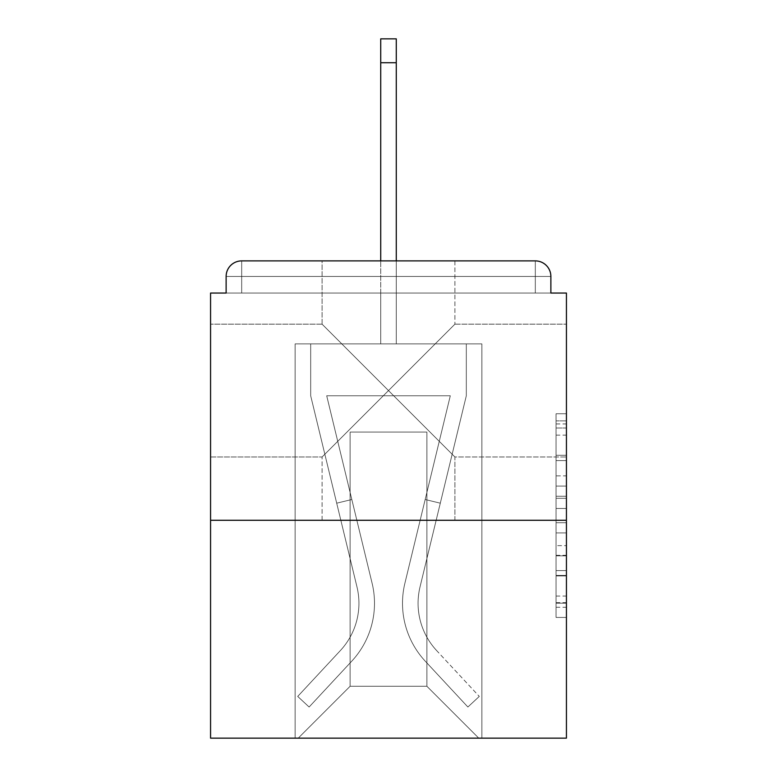 <?xml version="1.0" encoding="UTF-8"?>
<svg xmlns="http://www.w3.org/2000/svg" width="777" height="777" viewBox="0 0 777 777"><rect width="100%" height="100%" fill="white"/><g stroke="black" fill="none" stroke-linecap="round" stroke-linejoin="round"><path stroke-width="0.58" stroke-dasharray="3.88 2.91" d="M388.5 390.578L322.096 324.174L388.5 390.578L454.904 324.174L388.5 390.578L322.096 324.174L388.5 390.578L454.904 324.174L322.096 456.973L388.5 390.578L322.096 456.973L388.5 390.578L454.904 456.973L388.5 390.578M210.567 390.578L210.567 324.174L210.567 390.578M566.433 390.578L566.433 324.174L566.433 390.578M556.06 475.883L556.06 508.469L566.433 508.469L566.433 607.255L566.433 423.941L566.433 508.469L556.06 508.469L556.06 420.881L556.06 617.443L556.06 413.752L556.06 603.185L566.433 603.185L556.06 603.185L566.433 603.185L556.06 603.185L556.06 570.59L556.06 617.443L566.433 617.443L566.433 413.752L566.433 602.67L566.433 522.727L556.06 522.727L566.433 522.727L566.433 570.59L566.433 428.01L556.06 428.01L566.433 428.01L566.433 617.443L566.433 423.941L566.433 617.443L556.06 617.443L556.06 413.752L566.433 413.752L566.433 423.941L566.433 413.752L566.433 423.941L566.433 413.752L566.433 420.881L566.433 413.752L556.06 413.752L556.06 428.01L566.433 428.01L556.06 428.01L556.06 475.883L566.433 475.883M322.096 520.269L322.096 456.973L322.096 520.269L454.904 520.269L454.904 456.973L566.433 456.973L454.904 456.973L454.904 520.269L322.096 520.269M322.096 324.174L322.096 260.887L454.904 260.887L322.096 260.887L454.904 260.887L322.096 260.887L322.096 324.174L210.567 324.174L322.096 324.174M454.904 260.887L454.904 324.174L454.904 260.887L322.096 260.887M566.433 496.25L566.433 486.062L566.433 496.25L556.06 496.25L556.06 455.254L556.06 575.942L556.06 545.639L566.433 545.639L556.06 545.639L556.06 617.443L566.433 617.443L556.06 617.443L566.433 617.443L556.06 617.443L556.06 413.752L566.433 413.752L556.06 413.752L566.433 413.752L556.06 413.752L556.06 496.25L566.433 496.25M566.433 520.269L566.433 738.15L210.567 738.15L210.567 520.269L566.433 520.269L566.433 293.046L550.874 293.046L550.874 276.447L550.874 293.046L226.126 293.046L226.126 276.447L226.126 293.046L210.567 293.046L210.567 520.269L566.433 520.269L210.567 520.269M380.72 62.714L396.28 62.714L380.72 62.714L396.28 62.714L380.72 62.714L396.28 62.714L380.72 62.714L396.28 62.714L380.72 62.714L396.28 62.714L380.72 62.714L396.28 62.714L380.72 62.714L396.28 62.714L380.72 62.714L396.28 62.714L380.72 62.714L396.28 62.714L380.72 62.714L396.28 62.714L380.72 62.714L396.28 62.714L380.72 62.714L396.28 62.714L380.72 62.714L396.28 62.714L396.28 38.85L380.72 38.85L380.72 343.89L295.124 343.89L295.124 738.15L481.876 738.15L481.876 343.89L295.124 343.89L295.124 738.15L298.232 738.15L350.106 686.276L350.106 432.08L350.106 686.276L350.106 432.08L426.894 432.08L426.894 686.276L478.768 738.15L481.876 738.15L481.876 343.89L295.124 343.89L295.124 738.15L298.232 738.15L350.106 686.276L350.106 432.08L350.106 686.276L350.106 432.08L426.894 432.08L426.894 686.276L478.768 738.15L481.876 738.15L481.876 343.89L295.124 343.89L295.124 738.15L298.232 738.15L350.106 686.276L350.106 432.08L426.894 432.08L426.894 686.276L478.768 738.15L481.876 738.15L481.876 343.89L295.124 343.89L295.124 738.15L298.232 738.15L350.106 686.276L350.106 432.08L426.894 432.08L426.894 686.276L478.768 738.15L481.876 738.15L481.876 343.89L295.124 343.89L295.124 738.15L298.232 738.15L350.106 686.276L350.106 432.08L426.894 432.08L426.894 686.276L478.768 738.15L481.876 738.15L481.876 343.89L295.124 343.89L295.124 738.15L298.232 738.15L350.106 686.276L350.106 432.08L426.894 432.08L426.894 686.276L478.768 738.15L481.876 738.15L481.876 343.89L295.124 343.89L295.124 738.15L298.232 738.15L350.106 686.276L350.106 432.08L426.894 432.08L426.894 686.276L478.768 738.15L481.876 738.15L481.876 343.89L295.124 343.89L295.124 738.15L298.232 738.15L350.106 686.276L350.106 432.08L426.894 432.08L426.894 686.276L478.768 738.15L481.876 738.15L481.876 343.89L295.124 343.89L295.124 738.15L298.232 738.15L350.106 686.276L350.106 432.08L426.894 432.08L426.894 686.276L478.768 738.15L481.876 738.15L481.876 343.89L295.124 343.89L295.124 738.15L298.232 738.15L350.106 686.276L350.106 432.08L426.894 432.08L426.894 686.276L478.768 738.15L481.876 738.15L481.876 343.89L295.124 343.89L295.124 738.15L298.232 738.15L350.106 686.276L350.106 432.08L426.894 432.08L426.894 686.276L478.768 738.15L481.876 738.15L481.876 343.89L295.124 343.89L295.124 738.15L298.232 738.15L350.106 686.276L350.106 432.08L426.894 432.08L426.894 686.276L478.768 738.15L481.876 738.15L481.876 343.89L295.124 343.89L295.124 738.15L298.232 738.15L350.106 686.276L350.106 432.08L426.894 432.08L426.894 686.276L478.768 738.15L481.876 738.15L481.876 343.89L396.28 343.89L481.876 343.89L396.28 343.89L481.876 343.89L396.28 343.89L481.876 343.89L396.28 343.89L481.876 343.89L396.28 343.89L481.876 343.89L396.28 343.89L481.876 343.89L396.28 343.89L396.28 293.046L396.28 343.89L396.28 293.046L396.28 343.89L396.28 293.046L396.28 343.89L396.28 293.046L396.28 343.89L396.28 293.046L396.28 343.89L396.28 293.046L396.28 343.89L396.28 293.046L396.28 343.89L396.28 293.046L396.28 343.89L396.28 293.046L396.28 343.89L396.28 293.046L396.28 343.89L396.28 293.046L396.28 343.89L396.28 293.046L396.28 343.89L396.28 293.046L396.28 343.89L295.124 343.89L295.124 738.15L298.232 738.15L350.106 686.276L350.106 432.08L426.894 432.08L426.894 686.276L478.768 738.15L481.876 738.15L481.876 343.89L481.876 738.15L481.876 343.89L481.876 738.15L481.876 343.89L481.876 738.15L481.876 343.89L481.876 738.15L481.876 343.89L481.876 738.15L481.876 343.89L481.876 738.15L298.232 738.15L350.106 686.276L350.106 432.08L426.894 432.08L426.894 686.276L478.768 738.15L426.894 686.276L478.768 738.15L426.894 686.276L478.768 738.15L426.894 686.276L478.768 738.15L426.894 686.276L478.768 738.15L426.894 686.276L478.768 738.15L426.894 686.276L350.106 686.276L350.106 432.08L426.894 432.08L426.894 686.276L478.768 738.15L426.894 686.276L426.894 432.08L350.106 432.08L426.894 432.08L426.894 686.276L426.894 432.08L350.106 432.08L350.106 686.276L350.106 432.08L426.894 432.08L426.894 686.276L426.894 432.08L350.106 432.08L350.106 686.276L350.106 432.08L426.894 432.08L426.894 686.276L426.894 432.08L350.106 432.08L350.106 686.276L350.106 432.08L426.894 432.08L426.894 686.276L426.894 432.08L350.106 432.08L350.106 686.276L426.894 686.276L426.894 432.08L350.106 432.08L426.894 432.08L426.894 686.276L426.894 432.08L350.106 432.08L350.106 686.276L298.232 738.15L350.106 686.276L298.232 738.15L350.106 686.276L298.232 738.15L350.106 686.276L298.232 738.15L350.106 686.276L298.232 738.15L350.106 686.276L298.232 738.15L350.106 686.276L298.232 738.15L295.124 738.15L298.232 738.15L295.124 738.15L298.232 738.15L295.124 738.15L298.232 738.15L295.124 738.15L298.232 738.15L295.124 738.15L298.232 738.15L295.124 738.15L295.124 343.89L295.124 738.15L295.124 343.89L295.124 738.15L295.124 343.89L295.124 738.15L295.124 343.89L295.124 738.15L295.124 343.89L295.124 738.15L295.124 343.89L396.28 343.89L396.28 38.85L396.28 343.89L396.28 38.85L396.28 343.89L380.72 343.89L396.28 343.89L396.28 38.85L396.28 343.89L396.28 38.85L396.28 343.89L380.72 343.89L396.28 343.89L396.28 38.85L396.28 343.89L396.28 38.85L396.28 343.89L380.72 343.89L396.28 343.89L396.28 38.85L396.28 343.89L396.28 38.85L396.28 343.89L380.72 343.89L396.28 343.89L396.28 38.85L396.28 343.89L396.28 38.85L396.28 343.89L380.72 343.89L396.28 343.89L396.28 38.85L396.28 343.89L396.28 38.85L396.28 343.89L380.72 343.89L380.72 293.046L396.28 293.046L380.72 293.046L380.72 343.89L380.72 293.046L396.28 293.046L380.72 293.046L396.28 293.046L380.72 293.046L396.28 293.046L380.72 293.046L396.28 293.046L380.72 293.046L396.28 293.046L380.72 293.046L396.28 293.046L380.72 293.046L396.28 293.046L380.72 293.046L396.28 293.046L380.72 293.046L396.28 293.046L380.72 293.046L396.28 293.046L380.72 293.046L396.28 293.046L380.72 293.046L396.28 293.046L380.72 293.046L380.72 343.89L380.72 38.85L380.72 260.887M550.874 293.046L550.874 276.447A15.559 15.559 0 0 0 535.314 260.887L241.686 260.887L535.314 260.887A15.559 15.559 0 0 1 550.874 276.447A15.559 15.559 0 0 0 535.314 260.887L241.686 260.887L535.314 260.887A15.559 15.559 0 0 1 550.874 276.447A15.559 15.559 0 0 0 535.314 260.887L241.686 260.887A15.559 15.559 0 0 0 226.126 276.447A15.559 15.559 0 0 1 241.686 260.887A15.559 15.559 0 0 0 226.126 276.447L226.126 293.046L550.874 293.046L226.126 293.046L550.874 293.046L226.126 293.046L550.874 293.046L226.126 293.046L550.874 293.046L226.126 293.046L550.874 293.046L226.126 293.046L550.874 293.046L226.126 293.046L550.874 293.046L226.126 293.046L550.874 293.046L226.126 293.046L550.874 293.046L226.126 293.046L550.874 293.046L226.126 293.046L550.874 293.046L550.874 276.447A15.559 15.559 0 0 0 535.314 260.887L241.686 260.887A15.559 15.559 0 0 0 226.126 276.447A15.559 15.559 0 0 1 241.686 260.887A15.559 15.559 0 0 0 226.126 276.447L226.126 293.046L241.686 293.046L226.126 293.046L226.126 276.447L226.126 293.046M535.314 293.046L241.686 293.046L535.314 293.046L535.314 276.447L241.686 276.447L241.686 293.046L241.686 276.447L535.314 276.447L535.314 293.046L535.314 276.447L241.686 276.447L241.686 293.046L241.686 276.447L535.314 276.447L535.314 293.046L535.314 276.447L241.686 276.447L241.686 293.046L241.686 276.447L535.314 276.447L535.314 293.046L535.314 276.447L241.686 276.447L241.686 293.046L241.686 276.447L535.314 276.447L535.314 293.046L535.314 276.447L241.686 276.447L241.686 293.046L241.686 276.447L535.314 276.447L535.314 293.046L535.314 276.447L241.686 276.447L241.686 293.046L241.686 276.447L535.314 276.447L535.314 293.046L535.314 276.447L241.686 276.447L241.686 293.046L241.686 276.447L535.314 276.447L535.314 293.046L535.314 276.447L241.686 276.447L241.686 293.046L241.686 276.447L535.314 276.447L535.314 293.046L535.314 276.447L241.686 276.447L241.686 293.046L241.686 276.447L535.314 276.447L535.314 293.046L535.314 276.447L241.686 276.447L241.686 293.046L241.686 276.447L535.314 276.447L535.314 293.046L535.314 276.447L241.686 276.447L241.686 293.046L241.686 276.447L535.314 276.447L535.314 293.046L535.314 276.447L241.686 276.447L241.686 293.046L241.686 276.447L535.314 276.447L535.314 293.046L535.314 276.447L241.686 276.447L241.686 293.046L241.686 276.447L535.314 276.447L535.314 293.046M241.686 260.887L535.314 260.887L241.686 260.887L535.314 260.887L241.686 260.887L535.314 260.887L241.686 260.887L535.314 260.887L535.314 276.447L550.874 276.447A15.559 15.559 0 0 0 535.314 260.887A15.559 15.559 0 0 1 550.874 276.447A15.559 15.559 0 0 0 535.314 260.887A15.559 15.559 0 0 1 550.874 276.447A15.559 15.559 0 0 0 535.314 260.887A15.559 15.559 0 0 1 550.874 276.447A15.559 15.559 0 0 0 535.314 260.887A15.559 15.559 0 0 1 550.874 276.447A15.559 15.559 0 0 0 535.314 260.887A15.559 15.559 0 0 1 550.874 276.447A15.559 15.559 0 0 0 535.314 260.887L241.686 260.887A15.559 15.559 0 0 0 226.126 276.447A15.559 15.559 0 0 1 241.686 260.887A15.559 15.559 0 0 0 226.126 276.447L241.686 276.447L241.686 260.887A15.559 15.559 0 0 0 226.126 276.447L241.686 276.447L241.686 260.887A15.559 15.559 0 0 0 226.126 276.447L241.686 276.447L241.686 260.887A15.559 15.559 0 0 0 226.126 276.447L241.686 276.447L241.686 260.887A15.559 15.559 0 0 0 226.126 276.447L241.686 276.447L241.686 260.887A15.559 15.559 0 0 0 226.126 276.447L241.686 276.447L241.686 260.887A15.559 15.559 0 0 0 226.126 276.447L241.686 276.447L241.686 260.887A15.559 15.559 0 0 0 226.126 276.447L241.686 276.447L241.686 260.887A15.559 15.559 0 0 0 226.126 276.447L241.686 276.447L241.686 260.887L241.686 276.447L226.126 276.447L241.686 276.447L241.686 260.887L241.686 276.447L226.126 276.447L241.686 276.447L241.686 260.887L241.686 276.447L226.126 276.447L241.686 276.447L241.686 260.887L241.686 276.447L226.126 276.447L241.686 276.447L241.686 260.887L241.686 276.447L226.126 276.447L241.686 276.447L241.686 260.887L241.686 276.447L226.126 276.447L241.686 276.447L241.686 260.887L241.686 276.447L226.126 276.447L241.686 276.447L241.686 260.887L241.686 276.447L226.126 276.447L241.686 276.447L241.686 260.887L241.686 276.447L226.126 276.447M556.06 508.469L566.433 508.469L556.06 508.469M556.06 420.881L556.06 413.752L556.06 420.881L566.433 420.881L556.06 420.881M556.06 575.427L556.06 532.915L556.06 575.427L566.433 575.427L556.06 575.427M556.06 532.915L556.06 522.727L566.433 522.727L556.06 522.727L556.06 532.915L566.433 532.915L556.06 532.915M556.06 455.254L556.06 428.01L556.06 455.254L566.433 455.254L556.06 455.254M556.06 413.752L566.433 413.752L556.06 413.752L556.06 423.941L556.06 413.752L566.433 413.752M556.06 617.443L566.433 617.443L556.06 617.443L556.06 607.255L556.06 617.443M404.895 583.245A85.081 85.081 0 0 0 425.281 661.208L467.89 707.021L479.283 696.425L467.89 707.021L425.281 661.208L467.89 707.021L479.283 696.425L467.89 707.021L425.281 661.208L467.89 707.021L479.283 696.425L467.89 707.021L425.281 661.208L467.89 707.021L479.283 696.425L467.89 707.021L425.281 661.208L467.89 707.021L479.283 696.425L467.89 707.021L425.281 661.208L467.89 707.021L479.283 696.425L467.89 707.021L425.281 661.208L467.89 707.021L479.283 696.425L467.89 707.021L425.281 661.208L467.89 707.021L479.283 696.425L467.89 707.021L425.281 661.208L467.89 707.021L479.283 696.425L467.89 707.021L425.281 661.208L467.89 707.021L479.283 696.425L467.89 707.021L425.281 661.208L467.89 707.021L479.283 696.425L467.89 707.021L425.281 661.208L467.89 707.021L479.283 696.425L467.89 707.021L425.281 661.208L467.89 707.021L479.283 696.425L467.89 707.021L425.281 661.208L467.89 707.021L479.283 696.425L467.89 707.021L425.281 661.208L467.89 707.021L479.283 696.425L467.89 707.021L425.281 661.208L467.89 707.021L479.283 696.425L467.89 707.021L425.281 661.208L467.89 707.021L479.283 696.425L467.89 707.021L425.281 661.208L467.89 707.021L479.283 696.425L467.89 707.021L425.281 661.208L467.89 707.021L479.283 696.425L467.89 707.021L425.281 661.208L467.89 707.021L479.283 696.425L467.89 707.021L425.281 661.208L467.89 707.021L479.283 696.425L467.89 707.021L425.281 661.208L467.89 707.021L479.283 696.425L467.89 707.021L425.281 661.208L467.89 707.021L479.283 696.425L467.89 707.021L425.281 661.208L467.89 707.021L479.283 696.425L467.89 707.021L425.281 661.208L467.89 707.021L479.283 696.425L467.89 707.021L425.281 661.208L467.89 707.021L479.283 696.425L467.89 707.021L425.281 661.208A85.081 85.081 0 0 1 402.505 603.273A85.081 85.081 0 0 0 425.281 661.208A85.081 85.081 0 0 1 402.505 603.273A85.081 85.081 0 0 0 425.281 661.208A85.081 85.081 0 0 1 402.505 603.273A85.081 85.081 0 0 0 425.281 661.208A85.081 85.081 0 0 1 402.505 603.273A85.081 85.081 0 0 0 425.281 661.208A85.081 85.081 0 0 1 402.505 603.273A85.081 85.081 0 0 0 425.281 661.208A85.081 85.081 0 0 1 402.505 603.273A85.081 85.081 0 0 0 425.281 661.208A85.081 85.081 0 0 1 402.505 603.273A85.081 85.081 0 0 0 425.281 661.208A85.081 85.081 0 0 1 402.505 603.273A85.081 85.081 0 0 0 425.281 661.208A85.081 85.081 0 0 1 402.505 603.273A85.081 85.081 0 0 0 425.281 661.208A85.081 85.081 0 0 1 402.505 603.273A85.081 85.081 0 0 0 425.281 661.208A85.081 85.081 0 0 1 402.505 603.273A85.081 85.081 0 0 0 425.281 661.208A85.081 85.081 0 0 1 402.505 603.273A85.081 85.081 0 0 0 425.281 661.208A85.081 85.081 0 0 1 402.505 603.273A85.081 85.081 0 0 0 425.281 661.208A85.081 85.081 0 0 1 402.505 603.273A85.081 85.081 0 0 0 425.281 661.208A85.081 85.081 0 0 1 402.505 603.273A85.081 85.081 0 0 0 425.281 661.208A85.081 85.081 0 0 1 402.505 603.273A85.081 85.081 0 0 0 425.281 661.208A85.081 85.081 0 0 1 402.505 603.273A85.081 85.081 0 0 0 425.281 661.208A85.081 85.081 0 0 1 402.505 603.273A85.081 85.081 0 0 0 425.281 661.208A85.081 85.081 0 0 1 402.505 603.273A85.081 85.081 0 0 0 425.281 661.208A85.081 85.081 0 0 1 402.505 603.273A85.081 85.081 0 0 0 425.281 661.208A85.081 85.081 0 0 1 402.505 603.273A85.081 85.081 0 0 0 425.281 661.208A85.081 85.081 0 0 1 402.505 603.273A85.081 85.081 0 0 0 425.281 661.208A85.081 85.081 0 0 1 402.505 603.273A85.081 85.081 0 0 0 425.281 661.208A85.081 85.081 0 0 1 402.505 603.273A85.081 85.081 0 0 0 425.281 661.208A85.081 85.081 0 0 1 402.505 603.273A85.081 85.081 0 0 0 425.281 661.208A85.081 85.081 0 0 1 404.895 583.245A85.081 85.081 0 0 0 402.505 603.273A85.081 85.081 0 0 1 404.895 583.245A85.081 85.081 0 0 0 402.505 603.273A85.081 85.081 0 0 1 404.895 583.245A85.081 85.081 0 0 0 402.505 603.273A85.081 85.081 0 0 1 404.895 583.245A85.081 85.081 0 0 0 402.505 603.273A85.081 85.081 0 0 1 404.895 583.245A85.081 85.081 0 0 0 402.505 603.273A85.081 85.081 0 0 1 404.895 583.245A85.081 85.081 0 0 0 402.505 603.273A85.081 85.081 0 0 1 404.895 583.245A85.081 85.081 0 0 0 402.505 603.273A85.081 85.081 0 0 1 404.895 583.245A85.081 85.081 0 0 0 402.505 603.273A85.081 85.081 0 0 1 404.895 583.245A85.081 85.081 0 0 0 402.505 603.273A85.081 85.081 0 0 1 404.895 583.245A85.081 85.081 0 0 0 402.505 603.273A85.081 85.081 0 0 1 404.895 583.245A85.081 85.081 0 0 0 402.505 603.273A85.081 85.081 0 0 1 404.895 583.245A85.081 85.081 0 0 0 402.505 603.273A85.081 85.081 0 0 1 404.895 583.245A85.081 85.081 0 0 0 402.505 603.273A85.081 85.081 0 0 1 404.895 583.245A85.081 85.081 0 0 0 402.505 603.273A85.081 85.081 0 0 1 404.895 583.245A85.081 85.081 0 0 0 402.505 603.273A85.081 85.081 0 0 1 404.895 583.245A85.081 85.081 0 0 0 402.505 603.273A85.081 85.081 0 0 1 404.895 583.245A85.081 85.081 0 0 0 402.505 603.273A85.081 85.081 0 0 1 404.895 583.245A85.081 85.081 0 0 0 402.505 603.273A85.081 85.081 0 0 1 404.895 583.245A85.081 85.081 0 0 0 402.505 603.273A85.081 85.081 0 0 1 404.895 583.245A85.081 85.081 0 0 0 402.505 603.273A85.081 85.081 0 0 1 404.895 583.245A85.081 85.081 0 0 0 402.505 603.273A85.081 85.081 0 0 1 404.895 583.245A85.081 85.081 0 0 0 402.505 603.273A85.081 85.081 0 0 1 404.895 583.245A85.081 85.081 0 0 0 402.505 603.273A85.081 85.081 0 0 1 404.895 583.245A85.081 85.081 0 0 0 402.505 603.273A85.081 85.081 0 0 1 404.895 583.245A85.081 85.081 0 0 0 402.505 603.273A85.081 85.081 0 0 1 404.895 583.245L450.301 395.765L404.895 583.245L425.174 499.514L440.297 503.175L420.027 586.907A69.512 69.512 0 0 0 436.674 650.611L479.283 696.425L436.674 650.611A69.512 69.512 0 0 1 418.075 603.273A69.512 69.512 0 0 0 436.674 650.611A69.512 69.512 0 0 1 418.075 603.273A69.512 69.512 0 0 0 436.674 650.611A69.512 69.512 0 0 1 418.075 603.273A69.512 69.512 0 0 0 436.674 650.611A69.512 69.512 0 0 1 418.075 603.273A69.512 69.512 0 0 0 436.674 650.611A69.512 69.512 0 0 1 418.075 603.273A69.512 69.512 0 0 0 436.674 650.611A69.512 69.512 0 0 1 418.075 603.273A69.512 69.512 0 0 0 436.674 650.611A69.512 69.512 0 0 1 418.075 603.273A69.512 69.512 0 0 0 436.674 650.611A69.512 69.512 0 0 1 418.075 603.273A69.512 69.512 0 0 0 436.674 650.611A69.512 69.512 0 0 1 418.075 603.273A69.512 69.512 0 0 0 436.674 650.611A69.512 69.512 0 0 1 418.075 603.273A69.512 69.512 0 0 0 436.674 650.611A69.512 69.512 0 0 1 418.075 603.273A69.512 69.512 0 0 0 436.674 650.611A69.512 69.512 0 0 1 418.075 603.273A69.512 69.512 0 0 0 436.674 650.611A69.512 69.512 0 0 1 418.075 603.273A69.512 69.512 0 0 0 436.674 650.611A69.512 69.512 0 0 1 418.075 603.273A69.512 69.512 0 0 0 436.674 650.611A69.512 69.512 0 0 1 418.075 603.273A69.512 69.512 0 0 0 436.674 650.611A69.512 69.512 0 0 1 418.075 603.273A69.512 69.512 0 0 0 436.674 650.611A69.512 69.512 0 0 1 418.075 603.273A69.512 69.512 0 0 0 436.674 650.611A69.512 69.512 0 0 1 418.075 603.273A69.512 69.512 0 0 0 436.674 650.611A69.512 69.512 0 0 1 418.075 603.273A69.512 69.512 0 0 0 436.674 650.611A69.512 69.512 0 0 1 418.075 603.273A69.512 69.512 0 0 0 436.674 650.611A69.512 69.512 0 0 1 418.075 603.273A69.512 69.512 0 0 0 436.674 650.611A69.512 69.512 0 0 1 418.075 603.273A69.512 69.512 0 0 0 436.674 650.611A69.512 69.512 0 0 1 418.075 603.273A69.512 69.512 0 0 0 436.674 650.611A69.512 69.512 0 0 1 418.075 603.273A69.512 69.512 0 0 0 436.674 650.611A69.512 69.512 0 0 1 418.075 603.273A69.512 69.512 0 0 0 436.674 650.611A69.512 69.512 0 0 1 420.027 586.907A69.512 69.512 0 0 0 418.075 603.273A69.512 69.512 0 0 1 420.027 586.907A69.512 69.512 0 0 0 418.075 603.273A69.512 69.512 0 0 1 420.027 586.907A69.512 69.512 0 0 0 418.075 603.273A69.512 69.512 0 0 1 420.027 586.907A69.512 69.512 0 0 0 418.075 603.273A69.512 69.512 0 0 1 420.027 586.907A69.512 69.512 0 0 0 418.075 603.273A69.512 69.512 0 0 1 420.027 586.907A69.512 69.512 0 0 0 418.075 603.273A69.512 69.512 0 0 1 420.027 586.907A69.512 69.512 0 0 0 418.075 603.273A69.512 69.512 0 0 1 420.027 586.907A69.512 69.512 0 0 0 418.075 603.273A69.512 69.512 0 0 1 420.027 586.907A69.512 69.512 0 0 0 418.075 603.273A69.512 69.512 0 0 1 420.027 586.907A69.512 69.512 0 0 0 418.075 603.273A69.512 69.512 0 0 1 420.027 586.907A69.512 69.512 0 0 0 418.075 603.273A69.512 69.512 0 0 1 420.027 586.907A69.512 69.512 0 0 0 418.075 603.273A69.512 69.512 0 0 1 420.027 586.907A69.512 69.512 0 0 0 418.075 603.273A69.512 69.512 0 0 1 420.027 586.907A69.512 69.512 0 0 0 418.075 603.273A69.512 69.512 0 0 1 420.027 586.907A69.512 69.512 0 0 0 418.075 603.273A69.512 69.512 0 0 1 420.027 586.907A69.512 69.512 0 0 0 418.075 603.273A69.512 69.512 0 0 1 420.027 586.907A69.512 69.512 0 0 0 418.075 603.273A69.512 69.512 0 0 1 420.027 586.907A69.512 69.512 0 0 0 418.075 603.273A69.512 69.512 0 0 1 420.027 586.907A69.512 69.512 0 0 0 418.075 603.273A69.512 69.512 0 0 1 420.027 586.907A69.512 69.512 0 0 0 418.075 603.273A69.512 69.512 0 0 1 420.027 586.907A69.512 69.512 0 0 0 418.075 603.273A69.512 69.512 0 0 1 420.027 586.907A69.512 69.512 0 0 0 418.075 603.273A69.512 69.512 0 0 1 420.027 586.907A69.512 69.512 0 0 0 418.075 603.273A69.512 69.512 0 0 1 420.027 586.907A69.512 69.512 0 0 0 418.075 603.273A69.512 69.512 0 0 1 420.027 586.907A69.512 69.512 0 0 0 418.075 603.273A69.512 69.512 0 0 1 420.027 586.907L466.317 395.765L420.027 586.907L466.317 395.765L466.317 343.89L310.683 343.89L466.317 343.89L310.683 343.89L466.317 343.89L310.683 343.89L466.317 343.89L310.683 343.89L466.317 343.89L310.683 343.89L466.317 343.89L310.683 343.89L466.317 343.89L310.683 343.89L466.317 343.89L310.683 343.89L466.317 343.89L310.683 343.89L466.317 343.89L310.683 343.89L466.317 343.89L310.683 343.89L466.317 343.89L310.683 343.89L466.317 343.89L310.683 343.89L466.317 343.89L466.317 395.765L420.027 586.907L466.317 395.765L466.317 343.89L466.317 395.765L420.027 586.907L466.317 395.765L466.317 343.89L466.317 395.765L420.027 586.907L466.317 395.765L466.317 343.89L466.317 395.765L420.027 586.907L466.317 395.765L466.317 343.89L466.317 395.765L420.027 586.907L466.317 395.765L466.317 343.89L466.317 395.765L420.027 586.907L466.317 395.765L466.317 343.89L466.317 395.765L420.027 586.907L466.317 395.765L466.317 343.89L466.317 395.765L420.027 586.907L466.317 395.765L466.317 343.89L466.317 395.765L420.027 586.907L466.317 395.765L466.317 343.89L466.317 395.765L420.027 586.907L466.317 395.765L466.317 343.89L466.317 395.765L420.027 586.907L466.317 395.765L466.317 343.89L466.317 395.765L420.027 586.907L440.297 503.175L425.174 499.514L404.895 583.245L450.301 395.765L326.699 395.765L372.105 583.245A85.081 85.081 0 0 1 351.719 661.208A85.081 85.081 0 0 0 372.105 583.245A85.081 85.081 0 0 1 351.719 661.208L309.11 707.021L351.719 661.208L309.11 707.021L297.717 696.425L309.11 707.021L297.717 696.425L309.11 707.021L351.719 661.208A85.081 85.081 0 0 0 372.105 583.245A85.081 85.081 0 0 1 351.719 661.208A85.081 85.081 0 0 0 372.105 583.245A85.081 85.081 0 0 1 351.719 661.208L309.11 707.021L351.719 661.208L309.11 707.021L297.717 696.425L309.11 707.021L297.717 696.425L309.11 707.021L351.719 661.208A85.081 85.081 0 0 0 372.105 583.245A85.081 85.081 0 0 1 351.719 661.208A85.081 85.081 0 0 0 372.105 583.245A85.081 85.081 0 0 1 351.719 661.208L309.11 707.021L351.719 661.208L309.11 707.021L297.717 696.425L309.11 707.021L297.717 696.425L309.11 707.021L351.719 661.208A85.081 85.081 0 0 0 372.105 583.245A85.081 85.081 0 0 1 351.719 661.208A85.081 85.081 0 0 0 372.105 583.245A85.081 85.081 0 0 1 351.719 661.208L309.11 707.021L351.719 661.208L309.11 707.021L297.717 696.425L309.11 707.021L297.717 696.425L309.11 707.021L351.719 661.208A85.081 85.081 0 0 0 372.105 583.245A85.081 85.081 0 0 1 351.719 661.208A85.081 85.081 0 0 0 372.105 583.245A85.081 85.081 0 0 1 351.719 661.208L309.11 707.021L351.719 661.208L309.11 707.021L297.717 696.425L309.11 707.021L297.717 696.425L309.11 707.021L351.719 661.208A85.081 85.081 0 0 0 372.105 583.245A85.081 85.081 0 0 1 351.719 661.208A85.081 85.081 0 0 0 372.105 583.245A85.081 85.081 0 0 1 351.719 661.208L309.11 707.021L351.719 661.208L309.11 707.021L297.717 696.425L309.11 707.021L297.717 696.425L309.11 707.021L351.719 661.208A85.081 85.081 0 0 0 372.105 583.245A85.081 85.081 0 0 1 351.719 661.208A85.081 85.081 0 0 0 372.105 583.245A85.081 85.081 0 0 1 351.719 661.208L309.11 707.021L351.719 661.208L309.11 707.021L297.717 696.425L309.11 707.021L297.717 696.425L309.11 707.021L351.719 661.208A85.081 85.081 0 0 0 372.105 583.245A85.081 85.081 0 0 1 351.719 661.208A85.081 85.081 0 0 0 372.105 583.245A85.081 85.081 0 0 1 351.719 661.208L309.11 707.021L351.719 661.208L309.11 707.021L297.717 696.425L309.11 707.021L297.717 696.425L309.11 707.021L351.719 661.208A85.081 85.081 0 0 0 372.105 583.245A85.081 85.081 0 0 1 351.719 661.208A85.081 85.081 0 0 0 372.105 583.245A85.081 85.081 0 0 1 351.719 661.208L309.11 707.021L351.719 661.208L309.11 707.021L297.717 696.425L309.11 707.021L297.717 696.425L309.11 707.021L351.719 661.208A85.081 85.081 0 0 0 372.105 583.245A85.081 85.081 0 0 1 351.719 661.208A85.081 85.081 0 0 0 372.105 583.245A85.081 85.081 0 0 1 351.719 661.208L309.11 707.021L351.719 661.208L309.11 707.021L297.717 696.425L309.11 707.021L297.717 696.425L309.11 707.021L351.719 661.208A85.081 85.081 0 0 0 372.105 583.245A85.081 85.081 0 0 1 351.719 661.208A85.081 85.081 0 0 0 372.105 583.245A85.081 85.081 0 0 1 351.719 661.208L309.11 707.021L351.719 661.208L309.11 707.021L297.717 696.425L309.11 707.021L297.717 696.425L309.11 707.021L351.719 661.208A85.081 85.081 0 0 0 372.105 583.245A85.081 85.081 0 0 1 351.719 661.208A85.081 85.081 0 0 0 372.105 583.245A85.081 85.081 0 0 1 351.719 661.208L309.11 707.021L351.719 661.208L309.11 707.021L297.717 696.425L309.11 707.021L297.717 696.425L309.11 707.021L351.719 661.208A85.081 85.081 0 0 0 372.105 583.245A85.081 85.081 0 0 1 351.719 661.208A85.081 85.081 0 0 0 372.105 583.245A85.081 85.081 0 0 1 351.719 661.208L309.11 707.021L351.719 661.208L309.11 707.021L297.717 696.425L309.11 707.021L297.717 696.425L309.11 707.021L351.719 661.208A85.081 85.081 0 0 0 372.105 583.245L326.699 395.765L450.301 395.765L404.895 583.245L425.174 499.514L440.297 503.175L425.174 499.514L404.895 583.245L450.301 395.765L326.699 395.765L372.105 583.245L351.826 499.514L336.703 503.175L356.973 586.907A69.512 69.512 0 0 1 340.326 650.611L297.717 696.425L340.326 650.611A69.512 69.512 0 0 0 356.973 586.907A69.512 69.512 0 0 1 340.326 650.611L297.717 696.425L340.326 650.611A69.512 69.512 0 0 0 356.973 586.907A69.512 69.512 0 0 1 340.326 650.611L297.717 696.425L340.326 650.611A69.512 69.512 0 0 0 356.973 586.907A69.512 69.512 0 0 1 340.326 650.611L297.717 696.425L340.326 650.611A69.512 69.512 0 0 0 356.973 586.907A69.512 69.512 0 0 1 340.326 650.611L297.717 696.425L340.326 650.611A69.512 69.512 0 0 0 356.973 586.907A69.512 69.512 0 0 1 340.326 650.611L297.717 696.425L340.326 650.611A69.512 69.512 0 0 0 356.973 586.907A69.512 69.512 0 0 1 340.326 650.611L297.717 696.425L340.326 650.611A69.512 69.512 0 0 0 356.973 586.907A69.512 69.512 0 0 1 340.326 650.611L297.717 696.425L340.326 650.611A69.512 69.512 0 0 0 356.973 586.907A69.512 69.512 0 0 1 340.326 650.611L297.717 696.425L340.326 650.611A69.512 69.512 0 0 0 356.973 586.907A69.512 69.512 0 0 1 340.326 650.611L297.717 696.425L340.326 650.611A69.512 69.512 0 0 0 356.973 586.907A69.512 69.512 0 0 1 340.326 650.611L297.717 696.425L340.326 650.611A69.512 69.512 0 0 0 356.973 586.907A69.512 69.512 0 0 1 340.326 650.611L297.717 696.425L340.326 650.611A69.512 69.512 0 0 0 356.973 586.907A69.512 69.512 0 0 1 340.326 650.611L297.717 696.425L340.326 650.611A69.512 69.512 0 0 0 356.973 586.907A69.512 69.512 0 0 1 340.326 650.611L297.717 696.425L340.326 650.611A69.512 69.512 0 0 0 356.973 586.907A69.512 69.512 0 0 1 340.326 650.611L297.717 696.425L340.326 650.611A69.512 69.512 0 0 0 356.973 586.907A69.512 69.512 0 0 1 340.326 650.611L297.717 696.425L340.326 650.611A69.512 69.512 0 0 0 356.973 586.907A69.512 69.512 0 0 1 340.326 650.611L297.717 696.425L340.326 650.611A69.512 69.512 0 0 0 356.973 586.907A69.512 69.512 0 0 1 340.326 650.611L297.717 696.425L340.326 650.611A69.512 69.512 0 0 0 356.973 586.907A69.512 69.512 0 0 1 340.326 650.611L297.717 696.425L340.326 650.611A69.512 69.512 0 0 0 356.973 586.907A69.512 69.512 0 0 1 340.326 650.611L297.717 696.425L340.326 650.611A69.512 69.512 0 0 0 356.973 586.907A69.512 69.512 0 0 1 340.326 650.611L297.717 696.425L340.326 650.611A69.512 69.512 0 0 0 356.973 586.907A69.512 69.512 0 0 1 340.326 650.611L297.717 696.425L340.326 650.611A69.512 69.512 0 0 0 356.973 586.907A69.512 69.512 0 0 1 340.326 650.611L297.717 696.425L340.326 650.611A69.512 69.512 0 0 0 356.973 586.907A69.512 69.512 0 0 1 340.326 650.611L297.717 696.425L340.326 650.611A69.512 69.512 0 0 0 356.973 586.907A69.512 69.512 0 0 1 340.326 650.611L297.717 696.425L340.326 650.611A69.512 69.512 0 0 0 356.973 586.907A69.512 69.512 0 0 1 340.326 650.611L297.717 696.425L340.326 650.611A69.512 69.512 0 0 0 356.973 586.907L310.683 395.765L356.973 586.907L310.683 395.765L310.683 343.89L310.683 395.765L356.973 586.907L310.683 395.765L310.683 343.89L310.683 395.765L356.973 586.907L310.683 395.765L310.683 343.89L310.683 395.765L356.973 586.907L310.683 395.765L310.683 343.89L310.683 395.765L356.973 586.907L310.683 395.765L310.683 343.89L310.683 395.765L356.973 586.907L310.683 395.765L310.683 343.89L310.683 395.765L356.973 586.907L310.683 395.765L310.683 343.89L310.683 395.765L356.973 586.907L310.683 395.765L310.683 343.89L310.683 395.765L356.973 586.907L310.683 395.765L310.683 343.89L310.683 395.765L356.973 586.907L310.683 395.765L310.683 343.89L310.683 395.765L356.973 586.907L310.683 395.765L310.683 343.89L310.683 395.765L356.973 586.907L336.703 503.175L351.826 499.514L372.105 583.245L326.699 395.765L450.301 395.765L404.895 583.245L425.174 499.514L440.297 503.175L425.174 499.514L404.895 583.245L450.301 395.765L326.699 395.765L372.105 583.245L351.826 499.514L336.703 503.175L351.826 499.514L372.105 583.245L326.699 395.765L450.301 395.765L404.895 583.245L425.174 499.514L440.297 503.175L425.174 499.514L404.895 583.245L450.301 395.765L326.699 395.765L372.105 583.245L351.826 499.514L336.703 503.175L351.826 499.514L372.105 583.245L326.699 395.765L450.301 395.765L404.895 583.245L425.174 499.514L440.297 503.175L425.174 499.514L404.895 583.245L450.301 395.765L326.699 395.765L372.105 583.245L351.826 499.514L336.703 503.175L351.826 499.514L372.105 583.245L326.699 395.765L450.301 395.765L404.895 583.245L425.174 499.514L440.297 503.175L425.174 499.514L404.895 583.245L450.301 395.765L326.699 395.765L372.105 583.245L351.826 499.514L336.703 503.175L351.826 499.514L372.105 583.245L326.699 395.765L450.301 395.765L404.895 583.245L425.174 499.514L440.297 503.175L425.174 499.514L404.895 583.245L450.301 395.765L326.699 395.765L372.105 583.245L351.826 499.514L336.703 503.175L351.826 499.514L372.105 583.245L326.699 395.765L450.301 395.765L404.895 583.245L425.174 499.514L440.297 503.175L425.174 499.514L404.895 583.245L450.301 395.765L326.699 395.765L372.105 583.245L351.826 499.514L336.703 503.175L351.826 499.514L372.105 583.245L326.699 395.765L450.301 395.765L404.895 583.245L425.174 499.514L440.297 503.175L425.174 499.514L404.895 583.245L450.301 395.765L326.699 395.765L372.105 583.245L351.826 499.514L336.703 503.175L351.826 499.514L372.105 583.245L326.699 395.765L450.301 395.765L404.895 583.245L425.174 499.514L440.297 503.175L425.174 499.514L404.895 583.245L450.301 395.765L326.699 395.765L372.105 583.245L351.826 499.514L336.703 503.175L351.826 499.514L372.105 583.245L326.699 395.765L450.301 395.765L404.895 583.245L425.174 499.514L440.297 503.175L425.174 499.514L404.895 583.245L450.301 395.765L326.699 395.765L372.105 583.245L351.826 499.514L336.703 503.175L351.826 499.514L372.105 583.245L326.699 395.765L450.301 395.765L404.895 583.245L425.174 499.514L440.297 503.175L425.174 499.514L404.895 583.245L450.301 395.765L326.699 395.765L372.105 583.245L351.826 499.514L336.703 503.175L351.826 499.514L372.105 583.245L326.699 395.765L450.301 395.765L404.895 583.245M310.683 395.765L310.683 343.89L310.683 395.765L356.973 586.907L310.683 395.765L310.683 343.89L310.683 395.765M351.826 499.514L336.703 503.175L351.826 499.514L372.105 583.245L326.699 395.765L372.105 583.245L351.826 499.514L336.703 503.175L351.826 499.514M450.301 395.765L326.699 395.765L450.301 395.765M466.317 395.765L466.317 343.89L466.317 395.765M425.174 499.514L440.297 503.175L425.174 499.514M396.28 260.887L396.28 62.714M550.874 276.447L535.314 276.447L535.314 260.887L535.314 276.447L550.874 276.447L535.314 276.447L535.314 260.887L535.314 276.447L550.874 276.447L535.314 276.447L535.314 260.887L535.314 276.447L550.874 276.447L535.314 276.447L535.314 260.887L535.314 276.447L550.874 276.447L535.314 276.447L535.314 260.887L535.314 276.447L550.874 276.447L535.314 276.447L535.314 260.887L535.314 276.447L550.874 276.447L535.314 276.447L535.314 260.887L535.314 276.447L550.874 276.447L535.314 276.447L535.314 260.887L535.314 276.447L550.874 276.447L535.314 276.447L535.314 260.887L535.314 276.447L550.874 276.447L535.314 276.447L535.314 260.887L535.314 276.447L550.874 276.447L535.314 276.447L535.314 260.887L535.314 276.447L550.874 276.447L535.314 276.447L535.314 260.887L535.314 276.447L550.874 276.447L535.314 276.447L535.314 260.887M556.06 570.59L566.433 570.59L556.06 570.59M556.06 555.312L566.433 555.312M556.06 460.606L566.433 460.606L556.06 460.606M556.06 423.941L566.433 423.941M556.06 607.255L566.433 607.255M556.06 596.056L566.433 596.056M556.06 435.139L566.433 435.139M556.06 498.29L566.433 498.29L556.06 498.29M556.06 555.827L566.433 555.827L556.06 555.827M556.06 575.942L566.433 575.942L556.06 575.942M556.06 486.062L566.433 486.062L556.06 486.062M454.904 324.174L566.433 324.174L454.904 324.174M556.06 602.67L566.433 602.67M556.06 603.185L566.433 603.185M556.06 428.01L566.433 428.01M210.567 456.973L322.096 456.973L210.567 456.973M396.28 38.85L380.72 38.85"/><path stroke-width="1.17" d="M550.874 293.046L550.874 276.447L550.874 293.046L566.433 293.046L566.433 738.15L210.567 738.15L210.567 293.046L226.126 293.046L226.126 276.447L226.126 293.046M566.433 520.269L210.567 520.269M550.874 276.447A15.559 15.559 0 0 0 535.314 260.887L241.686 260.887A15.559 15.559 0 0 0 226.126 276.447M535.314 260.887L454.904 260.887M322.096 260.887L241.686 260.887M396.28 62.714L380.72 62.714L380.72 38.85L396.28 38.85L396.28 260.887M380.72 62.714L380.72 260.887"/></g></svg>
